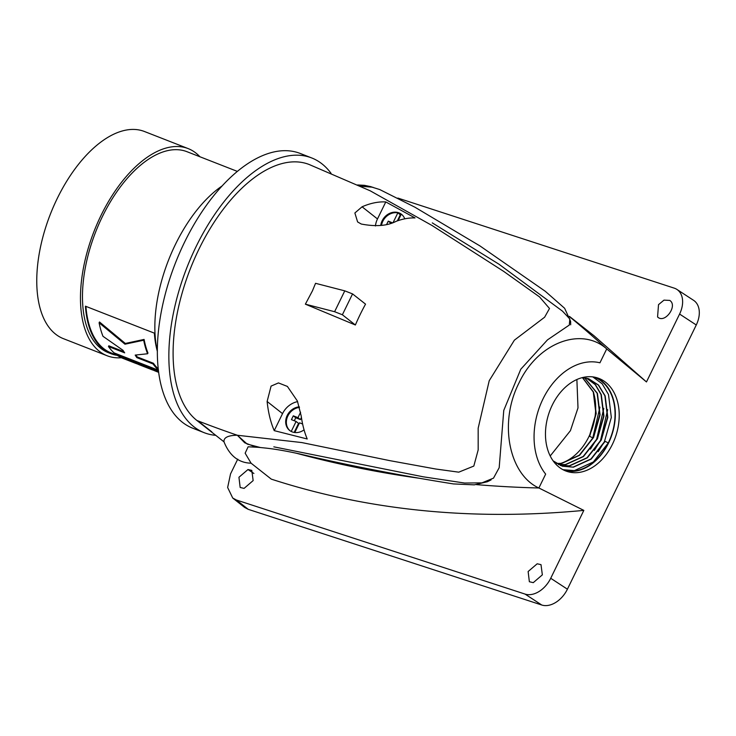 <?xml version="1.0" encoding="UTF-8"?>
<svg xmlns="http://www.w3.org/2000/svg" width="736" height="736" viewBox="0 0 736 736"><rect width="100%" height="100%" fill="white"/><g stroke="black" fill="none" stroke-linecap="round" stroke-linejoin="round"><path stroke-width="1.1" d="M375.434 225.97A19.513 16.505 128.3 0 1 377.485 218.942L385.784 201.931L415.03 217.93A131.413 67.924 -68.6 0 0 396.161 221.306C387.394 225.906 375.756 226.817 361.256 224.029L357.604 221.932L354.872 212.98L362.075 206.798L377.485 218.942M305.376 304.17L355.368 324.999A125.654 64.943 -68.6 0 1 365.544 304.143L352.553 293.903L342.378 314.76L334.604 311.714L305.376 304.17L312.68 290.407M352.553 293.903L344.779 290.858L315.551 283.314L312.625 290.389M267.122 401.479A135.479 70.021 111.4 0 0 274.234 430.643L307.216 438.978A131.413 67.924 -68.6 0 1 301.208 415.987L297.381 401.019L287.39 386.428L278.456 382.922L271.087 386.096L267.122 401.479L282.532 413.632A19.513 16.505 128.3 0 1 297.62 401.626M385.784 201.931A135.479 70.021 111.4 0 0 362.075 206.798M196.889 420.468A140.493 72.616 111.4 0 1 194.497 258.768A140.493 72.616 111.4 0 1 309.102 164.468L370.19 190.799L432.078 225.529L503.645 271.354L539.534 296.912L549.498 308.494L544.622 317.216L514.39 340.152L489.219 380.705L478.17 428.186L478.179 449.917L473.818 466.063L458.749 472.172L435.822 469.025L389.767 460.635L301.87 442.575L237.36 435.252A1280.198 1082.684 128.3 0 1 196.889 420.468L215.74 435.326A147.513 76.24 111.4 0 1 204.203 432.694A147.513 76.24 111.4 0 1 193.844 426.724A147.513 76.24 111.4 0 1 191.323 256.938A147.513 76.24 111.4 0 1 311.659 157.927A147.513 76.24 111.4 0 1 322.028 163.898A147.513 76.24 111.4 0 1 331.08 173.374M542.993 398.949A64.391 46.239 108.1 0 0 545.661 474.104L538.89 487.986L545.661 474.104A64.391 46.239 108.1 0 1 542.993 398.949A64.391 46.239 108.1 0 1 599.941 362.802A64.391 46.239 108.1 0 0 542.993 398.949M569.452 316.397L594.09 335.828L646.475 381.947L606.712 348.928A1280.198 1082.684 -51.7 0 0 569.563 316.719A1280.198 1082.684 128.3 0 1 606.712 348.928L599.941 362.802L606.712 348.928C581.826 326.545 538.117 342.056 518.954 383.042C498.41 423.274 509.33 474.692 538.89 487.986A1280.198 1082.684 128.3 0 1 476.376 484.619A1280.198 1082.684 128.3 0 0 538.89 487.986L583.832 510.388C472.392 520.959 368.212 510.545 271.299 479.136L251.077 463.192C238.611 462.87 229.586 455.75 224.011 441.858L215.74 435.326M418.628 478.17A1280.198 1082.684 128.3 0 1 295.955 453.118A1280.198 1082.684 128.3 0 0 418.628 478.17M273.829 446.844L423.347 476.827L464.582 483.037L481.942 482.862L493.497 478.142L499.183 467.71L503.764 410.412L520.775 369.233L547.483 339.876L569.324 325.036L569.83 318.964L562.47 311.135L498.99 264.215L432.29 222.888M260.314 447.506L247.186 444.075L237.36 435.252M360.392 186.236L371.524 186.861M274.234 430.643L282.532 413.632M299.331 406.842A13.662 11.555 -51.7 0 0 286.792 416.364A13.662 11.555 -51.7 0 0 289.634 430.44A13.662 11.555 -51.7 0 0 292.155 431.876A13.662 11.555 -51.7 0 0 304.069 429.852M289.966 430.689A13.662 11.555 128.3 0 1 287.436 416.907A13.662 11.555 128.3 0 1 299.478 407.404M404.736 218.831A13.662 11.555 -51.7 0 0 401.506 214.305A13.662 11.555 -51.7 0 0 398.976 212.86A13.662 11.555 -51.7 0 0 380.751 225.418M398.148 220.607L401.267 214.194A13.662 11.555 128.3 0 1 401.819 214.572M400.908 214.93A13.662 11.555 -51.7 0 0 400.301 214.792L397.845 212.86L393.217 222.346M381.496 225.299A13.662 11.555 128.3 0 1 397.845 212.86M344.779 290.858L334.604 311.714M355.368 324.999L342.378 314.76M300.592 412.261L297.97 417.643L293.296 415.822L291.438 419.649L296.102 421.47L291.226 431.462M301.686 419.106L301.594 418.554M294.786 432.529L299.524 422.814L302.625 424.019M301.429 417.505L300.417 419.584L295.752 417.754L294.29 420.762M296.102 421.47L298.558 423.402L294.152 432.437M300.417 419.584L297.97 417.643M295.752 417.754L293.296 415.822M392.196 222.686L388.249 221.14L386.75 224.222M400.301 214.792L397.33 220.883M390.706 223.072L388.249 221.14M550.215 455.97L570.418 430.68L577.999 407.873L576.877 379.509M592.784 437.892L589.398 436.163L592.784 437.892L599.923 407.109M593.731 393.291A48.778 35.034 -71.9 0 1 588.91 436.632A48.778 35.034 -71.9 0 1 560.676 463.404M603.796 408.37L596.657 439.153L590.438 449.116M607.669 409.63L600.53 440.422L594.311 450.386M592.756 376.878L602.168 383.769L608.497 394.505L611.331 417.441L604.403 441.683L598.184 451.646M562.138 466.136L573.114 467.102L590.907 458.997L604.891 441.214L608.276 442.943A48.778 35.034 -71.9 0 1 563.353 469.816A48.778 35.034 -71.9 0 1 562.985 469.697L574.374 470.617L593.363 461.95L608.276 442.943A48.778 35.034 -71.9 0 0 593.584 377.053A48.778 35.034 -71.9 0 0 593.216 376.942M588.496 378.681L598.331 385.057L604.891 395.802L607.522 417.275L601.018 439.953L587.034 457.737L569.241 465.833L560.225 465.41M582.296 377.614L588.644 378.727L598.561 385.094L605.176 395.904L607.807 417.367L601.303 440.045L587.328 457.829L569.526 465.925L560.372 465.474M586.528 378.148L595.185 384.606L601.018 394.542L603.649 416.006L597.144 438.684L583.16 456.476L565.368 464.572L558.376 464.526M586.675 378.184L595.424 384.634L601.303 394.634L603.934 416.107L597.43 438.785L583.455 456.568L565.653 464.664L558.514 464.6M584.504 377.798L597.144 393.282L599.776 414.745L593.271 437.423L579.287 455.207L561.494 463.312L556.572 463.478M584.651 377.816L597.43 393.374L600.061 414.837L593.556 437.515L579.582 455.308L561.78 463.404L556.701 463.56M582.415 377.623L593.271 392.021L595.902 413.485L589.398 436.163M582.572 377.632L593.556 392.113L596.188 413.577L589.683 436.255M552.294 405.039A49.174 35.31 108.1 0 0 567.106 471.454A49.174 35.31 108.1 0 0 612.389 444.36A49.174 35.31 108.1 0 0 597.577 377.945A49.174 35.31 108.1 0 0 552.294 405.039M565.193 470.736A49.174 35.31 108.1 0 0 608.516 443.1A49.174 35.31 108.1 0 0 595.617 377.393M533.269 582.654L542.349 574.853L540.997 564.641L537.179 563.794L528.135 571.522L529.359 581.734L533.269 582.654M247.986 469.531L238.942 477.259L240.166 487.471L244.076 488.391L253.147 480.59L251.795 470.378L247.986 469.531L253.911 473.469M670.606 301.07C677.111 306.94 664.498 323.895 657.57 316.949L658.518 304.649L663.982 300.132L669.861 300.426L670.606 301.07M658.223 317.529L658.766 317.869M199.916 156.759A111.219 57.482 111.4 0 0 195.96 153.097A111.219 57.482 111.4 0 0 188.149 148.589L144.431 131.496A111.219 57.482 111.4 0 0 53.7 206.144A111.219 57.482 111.4 0 0 55.596 334.153A111.219 57.482 111.4 0 0 63.406 338.661L107.125 355.755A111.219 57.482 111.4 0 0 121.44 357.733M188.149 148.589A111.219 57.482 111.4 0 0 97.41 223.238A111.219 57.482 111.4 0 0 99.314 351.256A111.219 57.482 111.4 0 0 107.125 355.755M237.305 171.378L186.935 151.68A107.907 55.77 111.4 0 0 98.909 224.103A107.907 55.77 111.4 0 0 100.749 348.303A107.907 55.77 111.4 0 0 108.33 352.664L110.961 353.694A107.907 55.77 111.4 0 0 117.309 355.378M157.375 351.44A107.907 55.77 111.4 0 1 154.358 333.141L85.422 306.185A107.907 55.77 111.4 0 0 103.38 349.324A107.907 55.77 111.4 0 0 110.961 353.694M221.959 186.052A111.219 57.482 111.4 0 0 157.375 351.173M311.659 157.927L300.15 153.428A147.513 76.24 111.4 0 0 179.814 252.439A147.513 76.24 111.4 0 0 182.326 422.225A147.513 76.24 111.4 0 0 192.694 428.186L204.203 432.694M85.928 306.388A107.125 55.366 111.4 0 0 111.237 352.967L117.171 355.286M149.086 367.595A107.125 55.366 111.4 0 1 144.983 365.038L132.82 360.281L132.48 360.971A107.907 55.77 111.4 0 0 139.343 364.798L151.506 369.555A107.907 55.77 111.4 0 0 153.566 370.272M158.442 370.3L149.04 366.62L148.7 367.319A107.907 55.77 111.4 0 0 155.563 371.137L158.7 372.361M128.763 358.69L128.423 359.389L116.26 354.632L116.592 353.933L128.763 358.69A107.125 55.366 111.4 0 0 132.857 361.256M135.948 355.046A107.125 55.366 111.4 0 0 137.19 356.914L136.85 357.622A107.907 55.77 111.4 0 1 135.194 355.083L147.605 353.758L147.964 353.022A107.125 55.366 111.4 0 1 144.1 339.425L125.332 343.454L99.489 321.972L99.102 322.782A107.907 55.77 111.4 0 0 102.994 336.315L123.022 350.327A107.907 55.77 111.4 0 0 124.688 352.857L108.468 346.518A107.907 55.77 111.4 0 0 114.144 352.912L158.433 370.236M158.286 368.929A107.125 55.366 111.4 0 1 153.41 363.253L137.19 356.914M123.906 351.716L108.808 345.81L108.468 346.518M153.41 363.253L153.07 363.961A107.907 55.77 111.4 0 0 158.415 370.061M153.07 363.961L136.85 357.622M144.1 339.425L143.704 340.225A107.907 55.77 111.4 0 0 147.605 353.758M125.332 343.454L124.964 344.2L99.102 322.782M143.704 340.225L124.964 344.2M116.26 354.632A107.907 55.77 111.4 0 0 123.124 358.45L135.286 363.207A107.907 55.77 111.4 0 0 137.347 363.924M128.423 359.389A107.907 55.77 111.4 0 0 135.286 363.207M158.544 371.174L148.7 367.319M144.983 365.038L144.642 365.728A107.907 55.77 111.4 0 0 151.506 369.555M144.642 365.728L132.48 360.971M237.746 459.135L230.534 473.91L227.645 487.499L232.732 498.042L236.403 500.002L525.053 594.081A23.414 15.999 -56.8 0 0 550.721 578.275L567.41 589.196A23.414 15.999 123.2 0 1 541.742 605.01L525.053 594.081M360.336 186.208L372.922 187.248M211.793 431.848L197.828 420.826A1280.198 1082.684 -51.7 0 0 237.314 435.234C227.958 435.39 223.523 437.598 224.011 441.858M248.096 446.844L245.152 453.192L251.077 463.192M254.794 446.651L244.738 442.805L237.314 435.234M676.908 289.423L693.606 300.343A23.414 15.999 123.2 0 1 696.274 324.981L679.586 314.06A23.414 15.999 -56.8 0 0 676.908 289.423A23.414 15.999 -56.8 0 0 674.268 288.153L397.9 198.076M583.832 510.388L550.721 578.275M679.586 314.06L646.475 381.947M236.403 500.002L248.253 509.34L541.742 605.01M696.274 324.981L567.41 589.196M248.253 509.34L244.582 507.389L232.732 498.042M605.176 441.306L591.201 459.089L573.399 467.194L562.276 466.182L553.132 460.846M570.676 324.797L570.621 321.402L564.632 308.292L545.284 291.29L479.973 245.934L414.856 207.166L379.702 189.538L369.481 186.346M255.686 447.046L264.095 447.911C273.838 448.859 285.697 450.874 299.653 453.946C348.275 465.391 399.51 475.382 453.385 483.92L474.315 484.849L487.425 481.721L491.096 479.881M357.586 184.957L364.449 185.334L371.045 186.705M248.188 446.789L258.971 447.359"/></g></svg>
